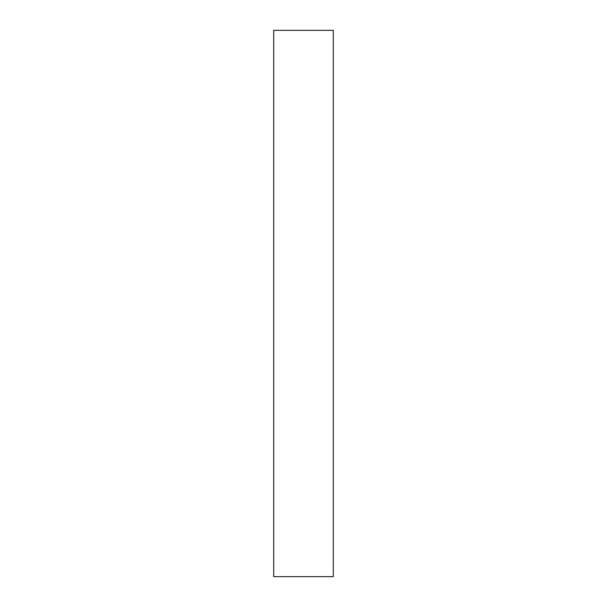 <?xml version="1.0" encoding="UTF-8"?>
<svg xmlns="http://www.w3.org/2000/svg" width="607" height="607" viewBox="0 0 607 607"><rect width="100%" height="100%" fill="white"/><g stroke="black" fill="none" stroke-linecap="round" stroke-linejoin="round"><path stroke-width="0.91" d="M273.704 576.65L273.704 30.35L333.296 30.35L333.296 576.65L273.704 576.65"/></g></svg>
